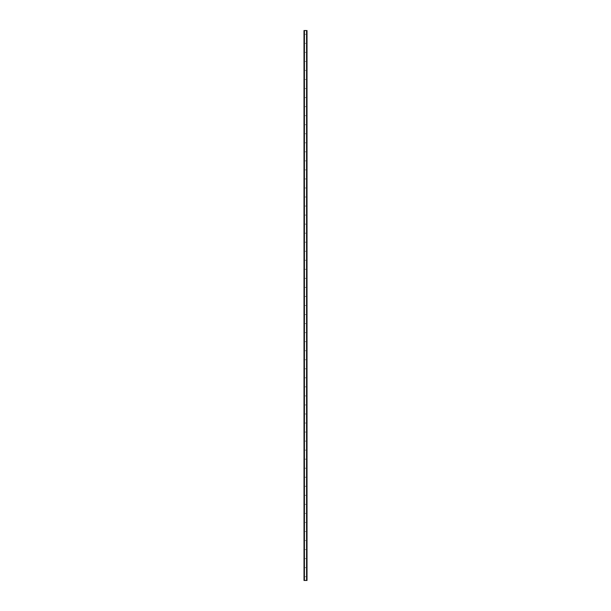 <?xml version="1.0" encoding="UTF-8"?>
<svg xmlns="http://www.w3.org/2000/svg" width="611" height="611" viewBox="0 0 611 611"><rect width="100%" height="100%" fill="white"/><g stroke="black" fill="none" stroke-linecap="round" stroke-linejoin="round"><path stroke-width="0.46" stroke-dasharray="3.06 2.29" d="M305.874 34.315L305.126 34.315L305.874 34.315M305.874 43.358L305.126 43.358L305.874 43.358M305.874 52.393L305.126 52.393L305.874 52.393M305.874 61.436L305.126 61.436L305.874 61.436M305.874 70.471L305.126 70.471L305.874 70.471M305.874 79.514L305.126 79.514L305.874 79.514M305.874 88.557L305.126 88.557L305.874 88.557M305.874 97.592L305.126 97.592L305.874 97.592M305.874 106.635L305.126 106.635L305.874 106.635M305.874 115.67L305.126 115.67L305.874 115.67M305.874 124.713L305.126 124.713L305.874 124.713M305.874 133.748L305.126 133.748L305.874 133.748M305.874 142.791L305.126 142.791L305.874 142.791M305.874 151.826L305.126 151.826L305.874 151.826M305.874 160.869L305.126 160.869L305.874 160.869M305.874 169.911L305.126 169.911L305.874 169.911M305.874 178.947L305.126 178.947L305.874 178.947M305.874 187.989L305.126 187.989L305.874 187.989M305.874 197.025L305.126 197.025L305.874 197.025M305.874 206.067L305.126 206.067L305.874 206.067M305.874 215.103L305.126 215.103L305.874 215.103M305.874 224.145L305.126 224.145L305.874 224.145M305.874 233.188L305.126 233.188L305.874 233.188M305.874 242.223L305.126 242.223L305.874 242.223M305.874 251.266L305.126 251.266L305.874 251.266M305.874 260.301L305.126 260.301L305.874 260.301M305.874 269.344L305.126 269.344L305.874 269.344M305.874 278.379L305.126 278.379L305.874 278.379M305.874 287.422L305.126 287.422L305.874 287.422M305.874 296.457L305.126 296.457L305.874 296.457M305.874 305.5L305.126 305.5L305.874 305.5M305.874 314.543L305.126 314.543L305.874 314.543M305.874 323.578L305.126 323.578L305.874 323.578M305.874 332.621L305.126 332.621L305.874 332.621M305.874 341.656L305.126 341.656L305.874 341.656M305.874 350.699L305.126 350.699L305.874 350.699M305.874 359.734L305.126 359.734L305.874 359.734M305.874 368.777L305.126 368.777L305.874 368.777M305.874 377.812L305.126 377.812L305.874 377.812M305.874 386.855L305.126 386.855L305.874 386.855M305.874 395.897L305.126 395.897L305.874 395.897M305.874 404.933L305.126 404.933L305.874 404.933M305.874 413.975L305.126 413.975L305.874 413.975M305.874 423.011L305.126 423.011L305.874 423.011M305.874 432.053L305.126 432.053L305.874 432.053M305.874 441.089L305.126 441.089L305.874 441.089M305.874 450.131L305.126 450.131L305.874 450.131M305.874 459.174L305.126 459.174L305.874 459.174M305.874 468.209L305.126 468.209L305.874 468.209M305.874 477.252L305.126 477.252L305.874 477.252M305.874 486.287L305.126 486.287L305.874 486.287M305.874 495.33L305.126 495.33L305.874 495.33M305.874 504.365L305.126 504.365L305.874 504.365M305.874 513.408L305.126 513.408L305.874 513.408M305.874 522.443L305.126 522.443L305.874 522.443M305.874 531.486L305.126 531.486L305.874 531.486M305.874 540.529L305.126 540.529L305.874 540.529M305.874 549.564L305.126 549.564L305.874 549.564M305.874 558.607L305.126 558.607L305.874 558.607M305.874 567.642L305.126 567.642L305.874 567.642M305.874 576.685L305.126 576.685L305.874 576.685M306.684 30.55L303.995 30.55L303.995 580.45L307.005 580.45L307.005 30.55L306.684 580.45M304.018 30.55L304.507 30.55L303.995 30.55L304.018 580.45M306.539 30.55L306.493 580.45L306.539 30.55M304.079 580.45L304.079 30.55M304.507 580.45L304.507 30.55L304.507 580.45M304.141 30.55L304.141 580.45M304.347 30.55L304.347 580.45M304.316 30.55L304.316 580.45M306.653 30.55L306.653 580.45M306.493 30.55L306.493 580.45L306.493 30.55M307.005 30.55L306.982 580.45M306.859 30.55L306.859 580.45M304.041 30.55L304.041 580.45L304.041 30.55M304.461 30.55L304.461 580.45L304.461 30.55M306.921 30.55L306.921 580.45"/><path stroke-width="0.92" d="M304.018 30.55L304.018 580.45L303.995 30.55L304.041 580.45L307.005 580.45L307.005 30.55L306.982 580.45M306.982 30.55L304.041 30.55M304.316 30.55L304.316 580.45M304.347 30.55L304.347 580.45M304.408 30.55L304.408 580.45M306.592 30.55L306.592 580.45M306.653 30.55L306.653 580.45M306.684 30.55L306.684 580.45M304.079 30.55L304.079 580.45M306.921 30.55L306.921 580.45M306.959 30.55L306.959 580.45"/></g></svg>
